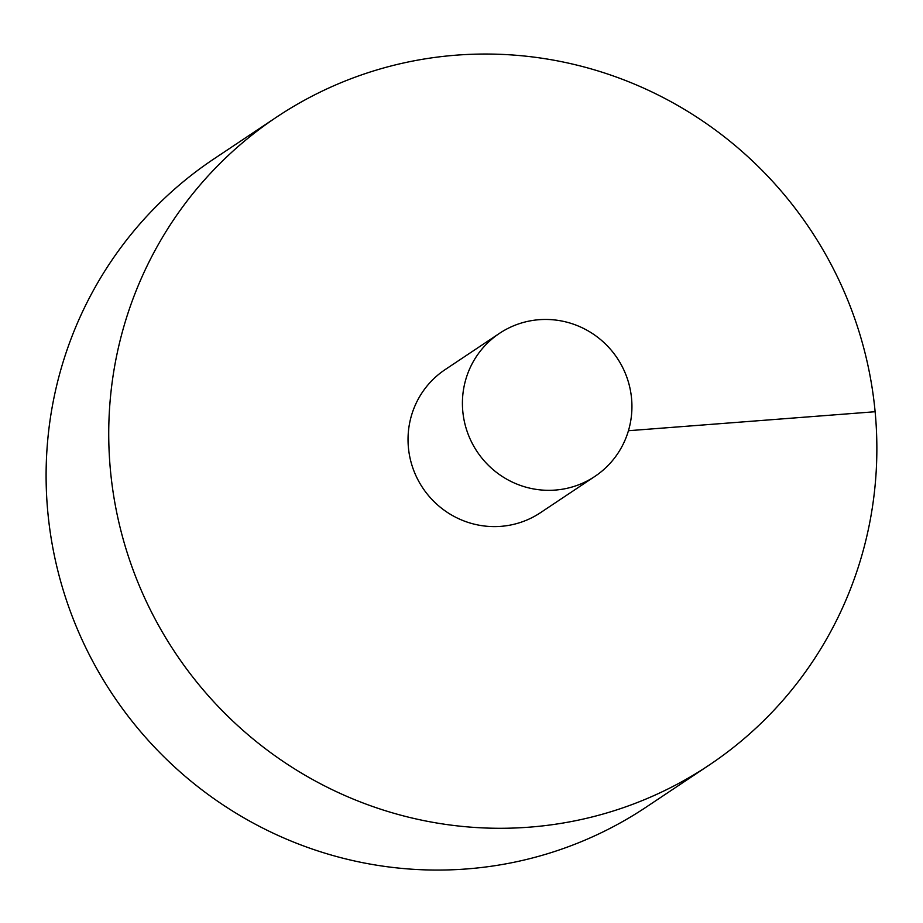 <?xml version="1.0" encoding="UTF-8"?>
<svg xmlns="http://www.w3.org/2000/svg" width="923" height="923" viewBox="0 0 923 923"><rect width="100%" height="100%" fill="white"/><g stroke="black" fill="none" stroke-linecap="round" stroke-linejoin="round"><path stroke-width="1.38" d="M276.635 117.083L213.998 158.86A389.552 381.603 56.3 0 0 68.925 607.438A389.552 381.603 56.3 0 0 466.657 868.947A389.552 381.603 56.3 0 0 646.331 807.014L708.956 765.236A389.552 381.603 56.3 0 0 810.256 229.412A389.552 381.603 56.3 0 0 276.635 117.083A389.552 381.603 56.3 0 0 131.551 565.661A389.552 381.603 56.3 0 0 529.283 827.17A389.552 381.603 56.3 0 0 708.956 765.236M499.47 333.365L445.094 369.638A85.966 84.212 56.3 0 0 408.416 447.655A85.966 84.212 56.3 0 0 500.854 526.352A85.966 84.212 56.3 0 0 540.497 512.68L594.885 476.406A85.966 84.212 56.3 0 0 617.233 358.159A85.966 84.212 56.3 0 0 499.47 333.365A85.966 84.212 56.3 0 0 467.453 432.368A85.966 84.212 56.3 0 0 555.231 490.078A85.966 84.212 56.3 0 0 594.885 476.406M875.131 411.727L628.448 430.718"/></g></svg>
